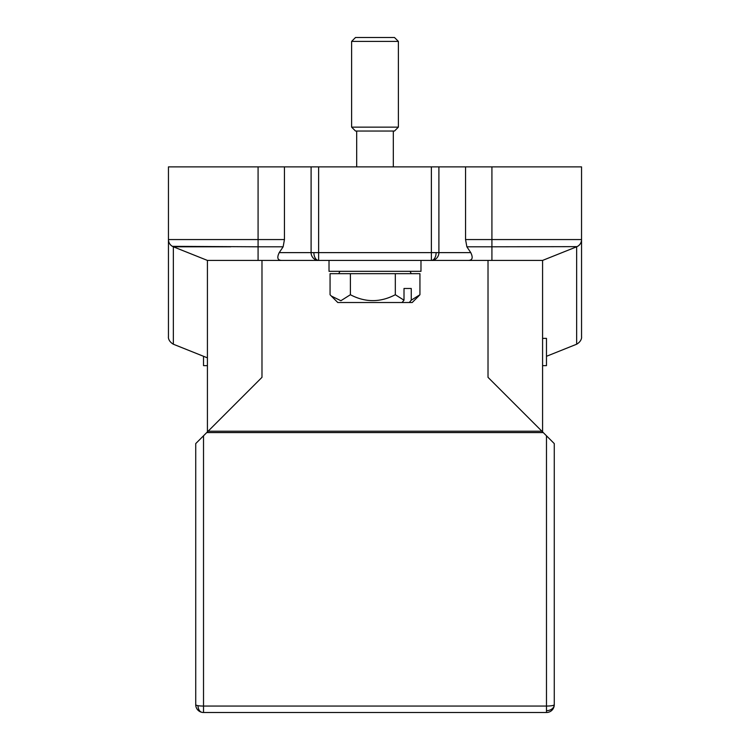 <?xml version="1.0" encoding="UTF-8"?>
<svg xmlns="http://www.w3.org/2000/svg" width="750" height="750" viewBox="0 0 750 750"><rect width="100%" height="100%" fill="white"/><g stroke="black" fill="none" stroke-linecap="round" stroke-linejoin="round"><path stroke-width="1.12" d="M311.1 166.884L311.1 252.628L279.225 252.628L283.134 246.797L284.447 239.559L284.447 166.884L581.55 166.884L581.541 239.991M284.447 166.884L168.45 166.884L168.45 239.559A7.791 7.791 0 0 0 173.344 246.797L207.422 260.419L207.422 431.897L261.984 377.334L261.984 260.419L329.016 260.419L329.016 271.331L420.984 271.331L420.984 260.419L467.925 260.419L431.372 260.419A7.791 7.528 -90 0 0 438.9 252.628L431.372 252.628L431.372 260.419A7.791 4.744 -90 0 0 436.116 252.628M172.425 246.347L258.084 246.797L258.084 260.419L261.984 260.419L207.422 260.419M279.225 252.628C276.684 257.878 277.641 260.475 282.075 260.419L318.628 260.419L318.628 252.628L311.1 252.628A7.791 7.528 90 0 0 318.628 260.419L431.372 260.419M577.669 246.3L576.656 246.797A7.791 7.791 0 0 0 581.55 239.559L465.553 239.559L466.866 246.797L470.775 252.628L438.9 252.628L438.9 166.884M465.553 239.559L465.553 166.884M581.391 241.144L580.95 242.55L581.391 241.144M579.534 244.791L578.681 245.597M581.55 239.559L581.55 336.984L581.55 239.559A7.791 7.791 0 0 1 581.541 239.934M581.381 241.172A7.791 7.791 0 0 1 580.978 242.494M579.412 244.922A7.791 7.791 0 0 1 578.756 245.541M577.575 246.356A7.791 7.791 0 0 1 576.656 246.797L566.194 250.978M552.778 256.341L547.059 258.628M554.531 255.638L542.578 260.419L491.916 260.419L542.578 260.419L565.781 251.137M284.447 239.559L168.45 239.559L168.45 336.984L168.45 166.884M168.619 241.172L169.022 242.494M170.588 244.922L171.253 245.541M230.803 246.797L173.344 246.797L183.947 251.034M197.353 256.397L203.025 258.666M466.866 246.797L491.916 246.797L491.916 260.419L467.925 260.419C472.359 260.475 473.306 257.878 470.775 252.628M542.578 260.419L542.578 431.897L541.903 431.222L208.097 431.222L206.747 432.572L543.253 432.572L488.016 377.334L488.016 260.419M491.916 166.884L491.916 246.797L577.003 246.647M195.731 443.588L203.522 435.797L195.731 443.588L195.731 704.709A7.791 7.791 0 0 0 203.522 712.5A7.791 7.791 0 0 1 195.731 704.709A7.791 1.35 180 0 0 198.009 705.666A7.791 5.428 -80.1 0 0 202.191 712.388M206.747 432.572L203.522 435.797L203.522 706.059A7.791 1.35 180 0 1 198.009 705.666M543.253 432.572L554.269 443.588L546.478 435.797L546.478 712.5A7.791 7.791 0 0 0 554.269 704.709A7.791 1.35 180 0 1 546.478 706.059L203.522 706.059L203.522 712.5L546.478 712.5M542.578 365.644L546.478 365.644L546.478 338.363L542.578 338.363M554.269 443.588L554.269 704.709A7.791 7.791 0 0 1 547.809 712.388M207.422 365.644L203.522 365.644L203.522 356.297M404.006 300.197L395.316 294.731C380.297 302.587 365.316 302.587 350.391 294.731L340.894 300.722L331.322 296.053L330.066 294.731L330.066 273.675L419.934 273.675L419.934 294.731L411.253 300.197L409.284 302.512L402.037 302.512L404.006 300.197L404.006 288.478L411.253 288.478L411.253 300.197M395.316 294.731L395.316 273.675M411.253 288.478L404.006 288.478M418.5 296.231L419.934 294.731M418.678 296.053L412.219 302.512L409.284 302.512M350.391 294.731L350.391 273.675M402.037 302.512L337.781 302.512L331.5 296.231M394.491 131.034L398.381 127.134L394.491 131.034L355.509 131.034L351.619 127.134L351.619 41.4L398.381 41.4L398.381 127.134L351.619 127.134M351.619 41.4L355.509 37.5L394.491 37.5L398.381 41.4L398.381 127.134M258.084 166.884L258.084 246.797L283.134 246.797M318.628 260.419A7.791 4.744 -90 0 1 313.884 252.628M431.372 166.884L431.372 252.628L318.628 252.628L318.628 166.884M576.656 246.797L576.656 344.222L546.478 356.297M554.269 704.709A7.791 5.972 180 0 1 546.478 710.672M207.422 357.853L173.344 344.222L173.344 246.797M576.656 344.222C582.712 340.631 581.475 335.906 581.55 336.984M173.344 344.222C167.287 340.631 168.525 335.906 168.45 336.984M339.928 271.331L338.756 273.675M410.072 271.331L411.244 273.675M393.319 166.884L393.319 131.034L393.319 166.884M356.681 166.884L356.681 131.034M394.491 37.5L398.381 41.4"/></g></svg>
